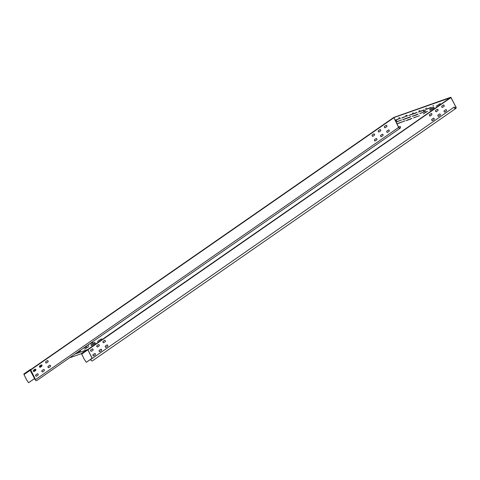 <?xml version="1.0" encoding="UTF-8"?>
<svg xmlns="http://www.w3.org/2000/svg" width="480" height="480" viewBox="0 0 480 480"><rect width="100%" height="100%" fill="white"/><g stroke="black" fill="none" stroke-linecap="round" stroke-linejoin="round"><path stroke-width="0.72" d="M398.61 127.434A1.26 0.9 55.2 0 0 400.194 128.16L36.798 380.538A1.26 0.9 -124.8 0 1 35.22 379.806L398.61 127.434L393.78 117.444L450.72 97.266L456 107.1A1.26 0.9 55.2 0 1 455.856 108.438L92.46 360.816A1.26 0.9 -124.8 0 1 92.31 360.894A1.26 0.9 -124.8 0 1 90.714 359.49L454.11 107.112A1.26 0.9 55.2 0 0 455.706 108.516A1.26 0.9 55.2 0 0 455.856 108.438M396.54 120.594L395.562 121.176M400.296 118.284L395.094 120.258M77.634 352.176L80.334 351.09M83.796 347.898L86.49 346.812M84.63 349.164L88.512 346.632M91.296 345.756L95.178 343.218M90.786 344.886L94.674 342.354M97.458 341.478L101.34 338.94M413.52 117.924L419.106 115.812M419.682 113.646L425.268 111.534M423.408 113.886L427.29 111.348M430.074 110.478L433.956 107.94M429.564 109.608L433.452 107.07M436.23 106.2L440.118 103.662M425.838 109.368L431.43 107.256M423.432 111.342L425.238 110.424M406.35 120.462L411.936 118.35M412.506 116.184L418.092 114.078M418.668 111.906L424.254 109.8M396.9 123.81L404.76 120.894M402.894 119.592L410.922 116.616M409.056 115.314L417.078 112.338M401.31 120.024L396 122.034M407.466 115.746L401.88 117.858M89.952 343.62L92.652 342.534M398.748 117.93L399.576 117.564L398.748 117.93M69.372 357.918L81.12 353.754A0.528 0.372 55.2 0 1 81.714 354.09L451.026 97.53L393.87 117.57L398.718 127.392A1.11 0.792 -124.8 0 0 400.104 128.04A1.11 0.792 -124.8 0 0 399.882 126.402L398.628 127.218M395.49 121.038L396.708 120.594L395.628 121.308M395.064 120.192L400.56 118.236L395.166 120.396M77.172 352.5L80.592 351.042L78.018 351.912M83.334 348.222L86.754 346.764L84.18 347.634M88.674 345.138L87.852 345.498L88.674 345.138M84.588 349.194L88.776 346.578L84.588 349.194M91.254 345.786L95.442 343.17L91.254 345.786M90.75 344.916L94.938 342.3L90.75 344.916M97.416 341.508L101.604 338.892L97.416 341.508M414.408 117.48L419.37 115.764L414.408 117.48M420.564 113.202L425.532 111.486L420.564 113.202M423.366 113.916L427.554 111.3L423.366 113.916M430.032 110.502L434.22 107.892L430.032 110.502M429.528 109.638L433.71 107.022L429.528 109.638M436.194 106.224L440.376 103.614L436.194 106.224M430.608 107.832L425.646 109.548L430.542 107.7M423.582 111.228L425.4 110.424L423.582 111.228M433.614 105.576L432.786 105.942L433.614 105.576M411.12 118.932L406.152 120.648L411.048 118.8M417.276 114.654L412.314 116.37L417.21 114.522M423.438 110.376L418.47 112.092L423.372 110.244M396.966 123.948L405.024 120.846L396.882 123.78M410.106 117.192L402.702 119.772L410.034 117.06M416.262 112.914L408.858 115.494L416.196 112.782M395.97 121.986L401.574 119.976L396.066 122.172M401.916 118.002L407.73 115.698L401.856 117.876M426.438 108.12L425.61 108.486L426.438 108.12M419.838 110.46L419.01 110.82L419.838 110.46M413.238 112.794L412.41 113.16L413.238 112.794M406.638 115.134L405.816 115.5L406.638 115.134M89.49 343.944L92.916 342.486L90.336 343.356M33.342 370.68L35.868 369.786M30.138 369.624L24.156 373.776A0.678 0.48 55.2 0 0 24 374.538L24.054 374.652A73.53 50.682 -109.5 0 1 25.182 376.938L25.368 377.334A73.53 50.682 70.5 0 0 26.496 379.62L28.566 382.734L34.398 378.69L34.896 379.17A0.63 0.432 -109.5 0 0 34.974 378.36L30.708 369.954L24 374.538M81.714 354.09L81.768 354.198A73.53 50.682 70.5 0 1 82.896 356.484L83.082 356.886A73.53 50.682 -109.5 0 0 84.21 359.172L86.28 362.286L92.136 358.362L87.846 349.836A0.528 0.372 -124.8 0 0 87.624 349.572M34.41 378.714L28.566 382.734M35.22 379.806L34.896 379.17M35.682 370.464L34.104 371.556A0.738 0.504 -109.5 0 1 33.444 370.26L35.022 369.162A0.738 0.504 -109.5 0 1 35.682 370.464M41.958 370.62L43.536 369.528A0.738 0.504 -109.5 0 1 44.196 370.83L42.618 371.922A0.738 0.504 -109.5 0 1 41.958 370.62L43.638 369.492A0.738 0.504 70.5 0 1 43.674 369.468M41.838 366.186L40.266 367.278A0.738 0.504 -109.5 0 1 39.606 365.982L41.178 364.884A0.738 0.504 -109.5 0 1 41.838 366.186M50.352 366.552L48.78 367.644A0.738 0.504 -109.5 0 1 48.12 366.342L49.692 365.25A0.738 0.504 -109.5 0 1 50.352 366.552M36.426 376.218A0.738 0.504 70.5 0 1 35.904 374.862L37.476 373.77A0.738 0.504 -109.5 0 1 38.034 375.108L36.462 376.2A0.738 0.504 -109.5 0 1 35.802 374.898L37.374 373.806A0.738 0.504 -109.5 0 1 37.458 373.764A0.738 0.504 70.5 0 1 37.512 373.746M47.478 360.552A0.738 0.504 70.5 0 0 47.442 360.57A0.738 0.504 -109.5 0 1 48 361.908L46.422 363A0.738 0.504 -109.5 0 1 45.762 361.704L47.34 360.606A0.738 0.504 -109.5 0 1 47.424 360.564L45.87 361.668A0.738 0.504 70.5 0 0 46.392 363.024M386.778 126.63A0.738 0.504 -109.5 0 0 386.118 125.328L384.54 126.42A0.738 0.504 -109.5 0 0 385.2 127.722L386.778 126.63M380.616 130.908A0.738 0.504 -109.5 0 0 379.956 129.606L378.384 130.698A0.738 0.504 -109.5 0 0 379.044 132L380.616 130.908M374.454 135.186A0.738 0.504 -109.5 0 0 373.8 133.884L372.222 134.976A0.738 0.504 -109.5 0 0 372.882 136.278L374.454 135.186M389.13 131.268A0.738 0.504 -109.5 0 0 388.47 129.972L386.898 131.064A0.738 0.504 -109.5 0 0 387.558 132.366L389.13 131.268M382.968 135.546A0.738 0.504 -109.5 0 0 382.314 134.25L380.736 135.342A0.738 0.504 -109.5 0 0 381.396 136.644L382.968 135.546M376.812 139.824A0.738 0.504 -109.5 0 0 376.152 138.528L374.574 139.62A0.738 0.504 -109.5 0 0 375.234 140.922L376.812 139.824M400.194 128.16A1.26 0.9 55.2 0 0 399.936 126.306M451.026 97.53L455.898 107.136A1.11 0.792 -124.8 0 1 455.772 108.312A1.11 0.792 -124.8 0 1 455.634 108.384A1.11 0.792 -124.8 0 1 454.236 107.142L454.11 107.112M48.744 367.662A0.738 0.504 70.5 0 1 48.222 366.306L49.8 365.214A0.738 0.504 70.5 0 1 49.83 365.19M42.588 371.94A0.738 0.504 70.5 0 1 42.066 370.584M35.16 369.108A0.738 0.504 70.5 0 0 35.124 369.126L33.546 370.224A0.738 0.504 70.5 0 0 34.074 371.58M40.23 367.302A0.738 0.504 70.5 0 1 39.708 365.946L41.286 364.848A0.738 0.504 70.5 0 1 41.316 364.83M386.256 125.274A0.738 0.504 -109.5 0 0 386.22 125.292L384.642 126.384A0.738 0.504 -109.5 0 0 385.164 127.746M380.094 129.552A0.738 0.504 -109.5 0 0 380.058 129.57L378.486 130.662A0.738 0.504 -109.5 0 0 379.008 132.024M373.932 133.824A0.738 0.504 -109.5 0 0 373.902 133.848L372.324 134.94A0.738 0.504 -109.5 0 0 372.846 136.296M388.608 129.912A0.738 0.504 -109.5 0 0 388.572 129.936L387 131.028A0.738 0.504 -109.5 0 0 387.522 132.384M382.446 134.19A0.738 0.504 -109.5 0 0 382.416 134.214L380.838 135.306A0.738 0.504 -109.5 0 0 381.36 136.662M376.29 138.468A0.738 0.504 -109.5 0 0 376.254 138.492L374.682 139.584A0.738 0.504 -109.5 0 0 375.204 140.94M398.646 127.26L399.882 126.402M86.28 362.286L92.124 358.266M104.622 340.314L103.05 341.406A0.738 0.504 70.5 0 0 103.71 342.702L105.282 341.61A0.738 0.504 70.5 0 0 104.622 340.314L103.152 341.37A0.738 0.504 -109.5 0 0 103.674 342.726M106.062 347.346L107.64 346.254A0.738 0.504 70.5 0 0 106.98 344.952L105.402 346.044A0.738 0.504 70.5 0 0 106.062 347.346M100.818 349.23L99.246 350.322A0.738 0.504 70.5 0 0 99.906 351.624L101.478 350.532A0.738 0.504 70.5 0 0 100.818 349.23L99.348 350.286A0.738 0.504 -109.5 0 0 99.87 351.648M92.304 348.87L90.732 349.962A0.738 0.504 70.5 0 0 91.386 351.258L92.964 350.166A0.738 0.504 70.5 0 0 92.304 348.87L90.834 349.926A0.738 0.504 -109.5 0 0 91.356 351.282M97.548 346.98L99.126 345.888A0.738 0.504 70.5 0 0 98.466 344.592L96.888 345.684A0.738 0.504 70.5 0 0 97.548 346.98M94.662 353.508A0.738 0.504 70.5 0 1 95.316 354.81L93.744 355.902A0.738 0.504 70.5 0 1 93.084 354.6L94.764 353.472L93.186 354.564A0.738 0.504 -109.5 0 0 93.708 355.92M444.06 106.332A0.738 0.504 -109.5 0 0 443.4 105.03L441.828 106.128A0.738 0.504 -109.5 0 0 442.482 107.424L444.06 106.332M437.898 110.61A0.738 0.504 -109.5 0 0 437.238 109.308L435.666 110.406A0.738 0.504 -109.5 0 0 436.326 111.702L437.898 110.61M431.742 114.888A0.738 0.504 -109.5 0 0 431.082 113.586L429.504 114.684A0.738 0.504 -109.5 0 0 430.164 115.98L431.742 114.888M446.412 110.97A0.738 0.504 -109.5 0 0 445.758 109.674L444.18 110.766A0.738 0.504 -109.5 0 0 444.84 112.068L446.412 110.97M440.256 115.248A0.738 0.504 -109.5 0 0 439.596 113.952L438.018 115.044A0.738 0.504 -109.5 0 0 438.678 116.346L440.256 115.248M434.094 119.526A0.738 0.504 -109.5 0 0 433.434 118.23L431.862 119.322A0.738 0.504 -109.5 0 0 432.522 120.624L434.094 119.526M98.604 344.532A0.738 0.504 -109.5 0 0 98.568 344.55L96.99 345.648A0.738 0.504 -109.5 0 0 97.512 347.004M107.118 344.898A0.738 0.504 -109.5 0 0 107.082 344.916L105.504 346.008A0.738 0.504 -109.5 0 0 106.026 347.37M443.538 104.976A0.738 0.504 -109.5 0 0 443.502 104.994L441.93 106.092A0.738 0.504 -109.5 0 0 442.452 107.448M437.376 109.254A0.738 0.504 -109.5 0 0 437.346 109.272L435.768 110.364A0.738 0.504 -109.5 0 0 436.29 111.726M431.22 113.532A0.738 0.504 -109.5 0 0 431.184 113.55L429.612 114.642A0.738 0.504 -109.5 0 0 430.134 116.004M445.89 109.614A0.738 0.504 -109.5 0 0 445.86 109.638L444.282 110.73A0.738 0.504 -109.5 0 0 444.804 112.086M439.734 113.892A0.738 0.504 -109.5 0 0 439.698 113.916L438.126 115.008A0.738 0.504 -109.5 0 0 438.648 116.364M433.572 118.17A0.738 0.504 -109.5 0 0 433.542 118.194L431.964 119.286A0.738 0.504 -109.5 0 0 432.486 120.642M30.378 369.492L31.374 369.138M31.29 369.198L30.444 369.498A0.612 0.432 55.2 0 0 30.3 370.182L34.566 378.588L30.132 370.284A0.678 0.48 -124.8 0 1 30.288 369.522L30.762 369.564L30.708 369.954L393.744 117.828M30.816 369.522L30.612 370.014L34.974 378.36M393.78 117.444L30.75 369.57L393.744 117.48M39.522 366.612L42.048 365.718L39.522 366.618M74.898 354.078L87.666 349.554M450.786 97.398L87.756 349.524L92.154 358.2L87.888 349.794A0.486 0.348 55.2 0 0 87.684 349.554M86.628 349.926L81.12 353.754M34.812 379.074A0.51 0.348 -109.5 0 0 34.878 378.42L34.536 378.858M74.88 354.09L87.714 349.542L92.25 358.422M455.898 107.136L454.626 108.018M31.392 369.126L24.078 373.818"/></g></svg>

